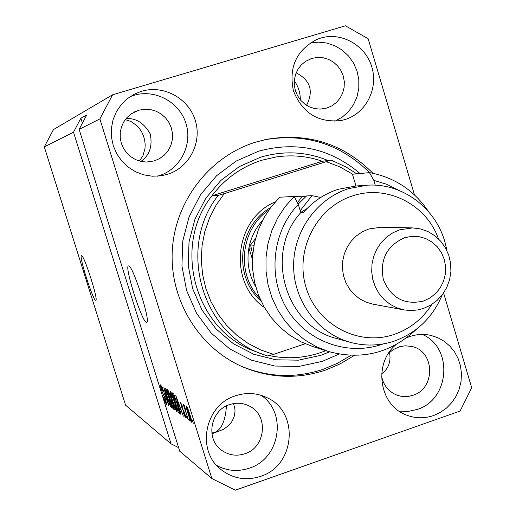 <?xml version="1.0" encoding="UTF-8"?>
<svg xmlns="http://www.w3.org/2000/svg" width="516" height="516" viewBox="0 0 516 516"><rect width="100%" height="100%" fill="white"/><g stroke="black" fill="none" stroke-linecap="round" stroke-linejoin="round"><path stroke-width="0.77" d="M81.586 255.678L81.451 255.691C78.761 255.826 92.777 299.925 95.615 300.273L95.828 300.28C98.575 300.254 84.147 255.072 81.586 255.678M128.697 265.901L128.4 265.934C124.311 266.649 141.713 321.404 146.305 322.307L146.763 322.3C150.911 321.661 132.851 265.282 128.697 265.901M211.779 432.937L214.366 432.582C221.422 429.763 225.447 420.875 226.44 405.924M300.318 99.82C300.351 92.796 298.345 86.462 294.288 80.825M139.404 161.031L142.874 155.897L144.957 148.795L145.17 144.686L144.719 140.41L143.583 136.172L141.81 132.18L139.507 128.613L136.817 125.607L130.941 121.466L125.259 119.615M141.603 91.261L134.805 93.938L127.497 98.556L121.273 104.58L116.384 111.759L113.043 119.809L111.372 128.387L111.456 137.153L113.281 145.744L116.777 153.807L121.795 161.011L128.129 167.068L135.514 171.731L143.648 174.821L152.207 176.208L160.831 175.846L167.281 174.395C189.211 167.784 202.259 142.616 195.325 120.544C188.714 98.375 163.624 84.559 141.603 91.261M157.348 176.208L158.857 175.769C180.11 169.371 192.752 145.002 186.031 123.634C179.62 102.174 155.303 88.823 133.966 95.312L130.058 96.692M235.651 395.746C204.304 404.925 195.667 451.687 221.938 470.289C233.677 478.829 246.551 480.854 260.548 476.365C295.339 465.845 299.667 411.82 266.862 397.61C256.826 392.895 246.422 392.27 235.651 395.746M216.772 465.503C227.15 471.018 237.992 471.914 249.299 468.18C280.085 458.788 287.528 412.755 261.122 395.333M395.94 344.682C372.804 363.754 379.337 405.77 406.795 415.18C415.612 418.495 424.526 418.624 433.53 415.567L440.387 412.407L446.579 407.988L451.9 402.48L456.176 396.062L459.259 388.967L461.04 381.427L461.465 373.707L460.517 366.063L458.221 358.768L454.667 352.067L449.965 346.184L444.276 341.334L437.8 337.683L430.75 335.361C423.746 333.833 416.793 334.22 409.891 336.516L406.653 337.78M399.158 411.162L408.253 411.4L417.186 409.44C449.881 399.655 453.474 347.571 422.352 334.439M320.636 38.094L316.818 39.448C296.3 50.284 288.521 67.48 293.481 91.035C302.544 113.268 318.533 123.085 341.457 120.473L345.004 119.557C365.947 113.249 378.447 88.726 371.862 67.099C365.592 45.376 341.663 31.702 320.636 38.094M372.92 173.26C343.514 143.764 308.187 132.438 266.946 139.275L255.781 142.106C209.928 156.122 175.105 200.795 172.305 250.266C169.409 299.725 198.873 347.926 242.797 366.908C269.945 378.228 297.384 379.337 325.112 370.243L340.212 363.877L354.286 355.44M311.935 58.392L305.588 61.346L301.396 64.816L298.035 69.144L295.674 74.136L294.41 79.554L294.314 85.146L295.384 90.648L297.577 95.802L300.776 100.368L304.846 104.135L309.581 106.922L314.766 108.612L320.159 109.115L326.822 108.057L331.956 105.812L336.451 102.439L340.089 98.105L342.688 93.035L344.12 87.481L344.32 81.715L343.275 76.026L341.031 70.692L337.703 65.984L333.452 62.133L328.499 59.34L323.074 57.74L317.456 57.418L311.935 58.392M381.556 376.067C383.459 385.446 388.69 391.844 397.249 395.262L400.539 396.172L405.073 396.623L408.485 396.385L412.942 395.295C435.756 388.587 434.975 351.144 411.91 346.488L405.183 345.791L399.416 346.752L393.05 349.687L388.367 353.595M229.633 404.589C210.109 410.317 205.278 439.645 222.067 450.578C229.078 455.318 236.67 456.376 244.842 453.764C265.695 447.533 268.875 415.406 249.563 406.157C243.21 402.886 236.567 402.364 229.633 404.589M233.561 403.589L234.915 409.04L234.999 411.774L234.07 416.986L231.897 421.566L228.878 425.313L223.576 429.312L211.895 433.801M138.591 110.263L131.096 113.913L126.968 117.545L123.698 121.976L121.421 127.007L120.254 132.425L120.234 137.985L121.363 143.435L123.601 148.537L126.839 153.071L130.935 156.832L135.708 159.657L140.945 161.424L146.415 162.056L154.265 160.921L159.625 158.586L164.32 155.103L168.119 150.653L170.828 145.454L172.325 139.765L172.518 133.87L171.415 128.058L169.055 122.627L165.565 117.841L161.115 113.939L155.922 111.114L150.246 109.515L144.377 109.231L138.591 110.263M126.072 118.577C136.121 118.009 144.19 123.156 150.285 134.025C152.626 146.351 149.492 155.484 140.894 161.411M389.554 352.415C391.128 361.658 388.503 368.792 381.666 373.81M296.152 72.866C310.348 80.174 313.831 90.997 306.588 105.329M414.471 194.861L368.147 38.739L345.443 25.8L112.578 94.796L53.451 129.587L44.305 146.879L73.511 132.186L171.028 443.831L178.607 447.611M44.305 146.879L125.575 405.183L171.028 443.831M211.863 478.545L179.736 451.229L79.122 129.361L99.878 118.919L211.863 478.545L235.302 490.2L460.111 411.046L471.695 387.722L443.586 292.998M165.72 399.481L166.5 404.357C165.784 403.647 164.785 401.274 163.495 397.243L165.83 402.151L165.423 399.32L161.115 389.438L160.347 384.801L163.037 391.102L160.915 387.013L162.134 391.683L165.72 399.481M163.843 387.29L168.893 405.873L161.669 385.865L168.01 403.499L163.843 387.29M171.409 407.866L169.545 404.176L167.165 397.339C165.546 392.283 164.836 389.154 165.03 387.955L165.204 387.98C166.352 389.541 167.803 393.147 169.545 398.791L171.667 407.775M176.73 411.665L174.808 407.892L172.376 400.919C170.738 395.778 170.016 392.592 170.222 391.36L170.403 391.386C171.596 392.992 173.079 396.675 174.86 402.428L177.001 411.568M179.632 408.865L180.845 414.4L175.64 395.03L183.361 416.193L180.813 409.691L179.632 408.865L180.658 408.524M192.384 420.308L193.313 423.294L192.384 420.308M189.998 414.903C191.249 418.798 191.804 421.243 191.649 422.23L191.481 422.198C190.52 420.882 189.372 418.037 188.037 413.664C186.811 409.839 186.276 407.447 186.431 406.492L186.592 406.518C187.534 407.763 188.669 410.555 189.998 414.903M188.908 417.85L189.824 420.804L188.908 417.85M185.921 411.987L188.34 419.747L183.309 404.525L184.418 407.163L183.967 404.783L184.612 405.828L185.921 411.987M186.373 416.064L187.289 418.998L186.373 416.064M184.96 413.813L185.599 417.999L183.257 412.632L184.967 415.896L184.715 413.922L181.322 406.318L180.613 402.596L182.935 407.421L181.329 404.731L182.084 407.569L184.96 413.813M177.465 404.118C179.039 409.001 179.761 412.097 179.626 413.393L178.381 412.639L172.17 392.753L173.718 394.063L177.465 404.118M173.144 404.428L174.234 409.556L172.989 408.795L166.9 389.296L167.868 389.928L170.274 395.437L173.144 404.428M79.122 129.361L86.707 114.971L80.857 118.254L73.511 132.186M112.578 94.796L99.878 118.919M187.256 408.672L188.405 413.916L190.901 420.056L189.669 414.787L187.256 408.672L187.727 408.517M191.404 419.843L190.933 420.005M184.915 406.989L184.418 407.163M181.922 404.602L181.471 404.75M177.504 400.951L179.013 406.595L179.961 407.247L176.466 397.236L177.504 400.951M179.716 413.213L179.355 413.335M179.652 412.207L178.381 412.639M173.234 395.301L177.994 410.562L178.846 411.026L177.117 403.847L174.395 396.385L173.234 395.301L174.195 394.979M174.414 395.475L173.808 395.682M174.75 396.262L174.395 396.385M171.125 393.702L170.983 393.682C170.854 394.701 171.435 397.197 172.718 401.177L176.156 409.375C176.285 408.408 175.737 405.995 174.505 402.138L171.125 393.702L171.654 393.521M174.208 408.382L172.989 408.795M167.939 391.792L169.764 397.623L170.577 398.1L170.048 395.54L167.939 391.792L168.835 391.489M170.97 397.933L170.602 398.055M170.474 399.906L172.608 406.75L173.473 407.272L172.821 404.209L171.08 400.326L170.474 399.906L171.357 399.61M173.905 407.066L173.511 407.195M165.913 390.251L165.778 390.231C165.655 391.225 166.229 393.676 167.494 397.591L170.841 405.621L169.203 398.507L165.913 390.251L166.423 390.077M161.527 386.871L161.05 387.032M80.857 118.254L82.392 123.163M334.845 121.286L342.218 117.164L348.545 111.527L353.55 104.619L357.02 96.763L358.801 88.307L358.807 79.625L357.04 71.098L353.583 63.113L348.577 56.025L342.256 50.149L334.884 45.756L326.802 43.041L318.366 42.144L309.955 43.099M264.456 307.562C227.633 282.665 234.212 218.752 275.305 201.866M270.526 207.69C238.063 225.698 232.819 276.647 260.961 300.886M356.698 173.84L346.081 167.01L332.736 160.837L330.756 160.121L322.287 161.256C307.355 156.09 292.024 154.652 276.286 156.929L261.96 160.205C241.72 166.674 225.034 178.549 211.908 195.816L218.236 195.377C176.924 247.332 201.595 333.678 262.818 354.324L267.469 355.943L273.493 354.402L260.38 349.822L248.022 343.353L236.676 335.129L226.589 325.306L217.965 314.076L210.992 301.679L205.826 288.36L202.575 274.396L201.305 260.083L202.059 245.713L204.807 231.6L209.496 218.029L216.023 205.284L224.254 193.629L218.236 195.377M269.036 355.543C286.457 359.233 303.595 358.272 320.449 352.667L325.815 350.68M360.033 173.518C330.246 148.382 296.416 140.945 258.548 151.214L236.238 161.031L216.565 175.763L200.569 194.667L189.101 216.797L182.774 241.011L181.935 266.037L186.624 290.566L196.577 313.328L211.257 333.149L229.878 349.016L251.453 360.155L274.867 366.038L298.919 366.425L322.41 361.342L338.986 354.092M264.444 139.804L264.979 139.701C305.53 132.935 340.405 143.912 369.591 172.634M350.899 355.376L337.348 363.361L322.855 369.424C295.358 378.441 268.139 377.364 241.198 366.199M305.246 196.744L305.672 196.783M352.705 174.221L339.967 166.926L326.26 161.669L224.254 193.629M305.175 343.753L273.493 354.402M330.756 160.121L326.26 161.669M322.287 161.256L211.908 195.816C171.409 246.725 195.596 331.324 255.652 351.577L261.935 353.982M262.509 220.461C255.472 228.298 250.937 237.444 248.918 247.899L252.414 259.335M251.221 248.106L248.918 247.899C246.532 261.741 248.789 274.686 255.704 286.748M259.8 298.325C235.838 274.06 240.488 228.846 268.875 209.967M279.782 197.215L271.068 206.98L263.844 217.971L258.284 229.949L254.504 242.649L252.601 255.775L252.614 269.036L254.549 282.136L258.348 294.765L263.934 306.652L271.171 317.527L279.891 327.144L289.895 335.303L300.951 341.818L312.812 346.558L328.395 351.493L316.108 346.584L304.646 339.825L294.281 331.362L285.251 321.378L277.75 310.09L271.964 297.751L268.023 284.632L266.024 271.035L266.011 257.258L267.985 243.629L271.9 230.439L277.673 217.997L285.161 206.587L294.191 196.448L279.782 197.215M438.465 238.844C426.461 204.446 386.987 184.276 352.802 195.841C316.63 207.006 294.442 250.26 306.091 287.567C317.205 325.061 358.859 346.758 394.34 334.368C410.123 328.802 422.598 318.836 431.769 304.472M442.18 294.939C432.756 317.475 416.818 332.852 394.366 341.063C379.795 345.907 365.096 346.326 350.261 342.327C318.062 333.459 293.946 301.486 293.617 266.572C293.159 231.665 316.579 198.712 348.642 188.624L366.857 185.231C404.75 182.341 440.696 212.018 446.733 250.286M412.2 227.885L380.969 227.227L368.83 228.981L362.284 231.832L356.356 235.909L351.273 241.075L347.21 247.138L344.314 253.885L342.701 261.07L342.424 268.43L343.495 275.705L345.868 282.62L349.461 288.941L354.144 294.423L359.749 298.88L366.057 302.157L372.855 304.13L404.022 309.916L396.804 307.813L390.102 304.324L384.149 299.577L379.176 293.727L375.358 286.993L372.836 279.614L371.707 271.855L372.004 263.999L373.719 256.336L376.796 249.138L381.118 242.668L386.523 237.154L392.818 232.806L399.771 229.768L412.671 227.891L420.553 228.936L428.054 231.6L434.885 235.767L440.761 241.262L445.456 247.874L448.791 255.33L450.636 263.341L450.907 271.577L449.61 279.724L446.785 287.451L442.541 294.455L437.058 300.46L430.538 305.22L423.243 308.542L417.85 309.935L410.93 310.561L404.022 309.916M423.365 301.092L429.88 298.035L435.594 293.552L440.213 287.876L443.515 281.291L445.347 274.112L445.605 266.707L444.282 259.438L441.444 252.666L437.226 246.725L431.84 241.914L425.552 238.476L418.67 236.592L411.529 236.347L404.505 237.773C386.658 245.829 379.615 259.78 383.375 279.608C391.096 298.093 404.428 305.253 423.365 301.092M294.191 196.448L298.287 204.381L300.783 212.611L303.344 212.579C312.915 201.485 324.525 193.719 338.167 189.301L355.976 185.986L352.454 174.247L369.482 172.615C394.488 177.304 414.193 190.327 428.603 211.676M416.618 329.092C391.212 353.028 361.8 360.497 328.395 351.493M298.287 204.381C272.048 231.897 267.353 277.376 287.431 309.69C307.349 342.134 348.642 356.537 383.336 343.901M399.023 190.436L386.845 184.328L373.829 180.381L369.482 172.615M375.267 185.199L373.829 180.381M300.783 212.611C263.844 252.892 285.309 326.467 336.987 338.599L350.261 342.327M305.633 196.822L302.408 196.164L294.268 196.596M253.975 245.242L250.576 244.971L255.491 238.618M302.408 196.164L297.41 202.678M252.685 254.73L250.576 244.971M298.151 204.11L306.556 195.945L311.999 195.654L300.189 210.67M307.033 208.535L300.738 212.476M320.713 197.454L311.999 195.654M184.096 411.297L183.619 411.465M174.311 409.382L173.976 409.498M169.035 391.954L168.474 392.147M171.609 400.145L171.08 400.326M164.049 395.03L163.546 395.198M329.595 351.86L320.604 355.395L298.448 360.174L275.77 359.794L253.704 354.228L233.374 343.714L215.836 328.744L202.014 310.064L192.642 288.612L188.23 265.501L189.024 241.927L194.977 219.119L205.774 198.267L220.842 180.439L239.372 166.552L260.393 157.283C283.426 150.459 305.956 151.53 327.989 160.489M132.573 95.131L134.805 93.938M221.1 469.625L221.938 470.289M315.663 39.945L316.818 39.448M241.43 366.302L242.797 366.908M309.742 59.166L310.419 58.901M221.583 450.223L222.067 450.578M134.605 111.83L135.889 111.237M264.979 139.701L266.946 139.275M187.205 408.653L187.714 408.478M190.901 420.056L191.41 419.882M185.083 415.922L185.521 415.767M181.368 404.712L181.896 404.538M178.846 411.026L179.368 410.852M171.028 393.669L171.628 393.463M176.156 409.375L176.717 409.182M170.577 398.1L170.977 397.965M173.473 407.272L173.918 407.124M165.817 390.219L166.397 390.025M170.841 405.621L171.383 405.434M165.978 402.177L166.436 402.022M160.966 386.994L161.502 386.813M365.522 185.321L355.976 185.986"/></g></svg>
